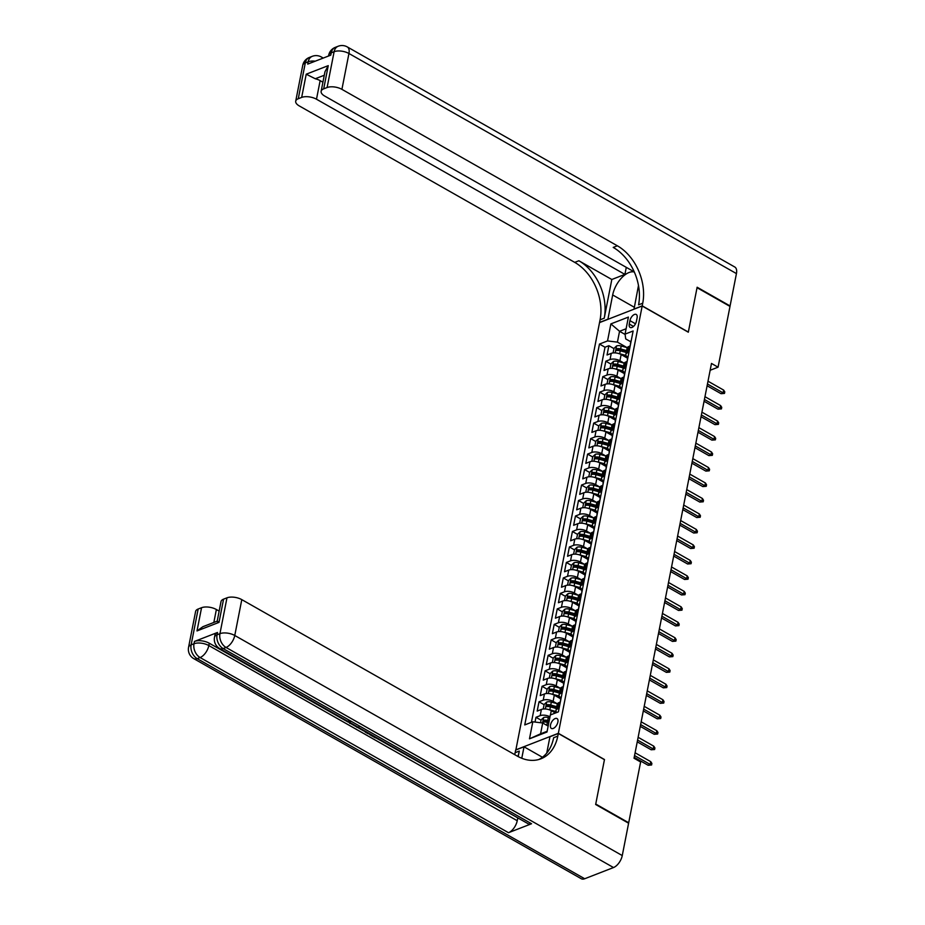 <?xml version="1.0" encoding="UTF-8"?>
<svg xmlns="http://www.w3.org/2000/svg" width="925" height="925" viewBox="0 0 925 925"><rect width="100%" height="100%" fill="white"/><g stroke="black" fill="none" stroke-linecap="round" stroke-linejoin="round"><path stroke-width="1.39" d="M557.891 722.055A5.689 2.972 -60.4 0 0 557.012 718.54A5.689 2.972 -60.4 0 0 553.289 719.835A5.689 2.972 -60.4 0 0 550.514 724.923A5.689 2.972 -60.4 0 0 551.393 728.438A5.689 2.972 -60.4 0 0 555.127 727.143A5.689 2.972 -60.4 0 0 557.891 722.055M515.849 749.978L599.527 322.594L642.181 306.013L558.342 733.317L515.699 749.897M627.589 358.229L621.138 354.564A7.111 3.272 -168.9 0 0 611.252 353.362L607.043 355.003L608.87 345.707L613.946 348.598M624.051 363.109L619.923 360.762A7.111 3.272 -168.9 0 0 610.038 359.559L605.829 361.189L610.905 364.08M605.829 361.189L604.002 370.486L608.211 368.844A7.111 3.272 -168.9 0 1 618.097 370.046L624.548 373.712M621.519 389.194L615.056 385.528A7.111 3.272 -168.9 0 0 605.181 384.326L600.972 385.968L602.788 376.672L607.875 379.562M618.478 404.676L612.026 401.011A7.111 3.272 -168.9 0 0 602.14 399.808L597.932 401.45L599.758 392.154L604.834 395.044M615.437 420.158L608.985 416.493A7.111 3.272 -168.9 0 0 599.099 415.29L594.891 416.932L596.718 407.636L601.793 410.527M612.408 435.64L605.944 431.975A7.111 3.272 -168.9 0 0 596.07 430.772L591.861 432.414L593.677 423.118L598.764 426.009M609.367 451.123L602.915 447.457A7.111 3.272 -168.9 0 0 593.029 446.255L588.82 447.897L590.647 438.6L595.723 441.491M606.326 466.605L599.874 462.939A7.111 3.272 -168.9 0 0 589.988 461.737L585.779 463.379L587.606 454.083L592.682 456.973M603.285 482.087L596.833 478.422A7.111 3.272 -168.9 0 0 586.947 477.219L582.75 478.861L584.565 469.565L589.641 472.455M600.256 497.569L593.792 493.904A7.111 3.272 -168.9 0 0 583.918 492.701L579.709 494.343L581.524 485.047L586.612 487.938M597.215 513.051L590.763 509.386A7.111 3.272 -168.9 0 0 580.877 508.183L576.668 509.825L578.495 500.529L583.571 503.42M594.174 528.533L587.722 524.868A7.111 3.272 -168.9 0 0 577.836 523.666L573.627 525.308L575.454 516.011L580.53 518.902M591.144 544.016L584.681 540.35A7.111 3.272 -168.9 0 0 574.807 539.148L570.598 540.79L572.413 531.493L577.501 534.384M588.103 559.498L581.652 555.832A7.111 3.272 -168.9 0 0 571.766 554.63L567.557 556.272L569.384 546.976L574.46 549.866M585.062 574.98L578.611 571.315A7.111 3.272 -168.9 0 0 568.725 570.112L564.516 571.754L566.343 562.458L571.419 565.348M582.033 590.462L575.57 586.797A7.111 3.272 -168.9 0 0 565.695 585.594L561.487 587.236L563.302 577.94L568.389 580.831M578.992 605.944L572.54 602.279A7.111 3.272 -168.9 0 0 562.654 601.077L558.446 602.718L560.273 593.422L565.348 596.313M575.951 621.427L569.499 617.761A7.111 3.272 -168.9 0 0 559.613 616.559L555.405 618.201L557.232 608.904L562.308 611.795M572.91 636.909L566.458 633.243A7.111 3.272 -168.9 0 0 556.572 632.041L552.375 633.683L554.191 624.387L559.267 627.277M569.881 652.391L563.418 648.726A7.111 3.272 -168.9 0 0 553.543 647.523L549.334 649.165L551.15 639.869L556.237 642.759M566.84 667.873L560.388 664.208A7.111 3.272 -168.9 0 0 550.502 663.005L546.293 664.647L548.12 655.351L553.196 658.242M563.799 683.355L557.347 679.69A7.111 3.272 -168.9 0 0 547.461 678.487L543.252 680.129L545.079 670.833L550.155 673.724M560.77 698.837L554.306 695.172A7.111 3.272 -168.9 0 0 544.432 693.97L540.223 695.612L542.038 686.315L547.126 689.206M555.416 713.013L551.277 710.654A7.111 3.272 -168.9 0 0 541.391 709.452L537.182 711.094L539.009 701.798L544.085 704.688M710.146 370.266L718.066 367.19L711.487 363.444L634.03 758.234L640.62 761.98L628.699 822.753L595.746 804.033L604.476 759.529L558.342 733.317M629.937 320.64L629.278 324.039A5.504 2.879 -60.4 0 0 630.122 327.45A5.504 2.879 -60.4 0 0 633.741 326.201A5.504 2.879 -60.4 0 0 636.423 321.264L637.094 317.865A5.504 2.879 -60.4 0 0 636.238 314.454A5.504 2.879 -60.4 0 0 632.631 315.703A5.504 2.879 -60.4 0 0 629.937 320.64L635.498 323.796M625.103 334.457L619.553 331.289L617.426 342.134L607.54 340.932L599.469 344.065L524.752 724.923L532.812 721.789L529.482 738.821L546.999 732.01L550.34 714.979L558.411 711.845L633.128 330.988L625.057 334.122L625.716 338.908L630.815 341.799M607.54 340.932L610.882 323.9L628.399 317.09L625.057 334.122M557.232 703.717L553.092 701.37L554.306 695.172M560.261 688.235L556.133 685.888L557.347 679.69M563.302 672.753L559.174 670.405L560.388 664.208M566.343 657.27L562.203 654.923L563.418 648.726M569.372 641.788L565.244 639.441L566.458 633.243M572.413 626.306L568.285 623.959L569.499 617.761M575.454 610.824L571.315 608.477L572.54 602.279M578.495 595.342L574.356 592.994L575.57 586.797M581.524 579.859L577.397 577.512L578.611 571.315M584.565 564.377L580.438 562.03L581.652 555.832M587.606 548.895L583.467 546.548L584.681 540.35M590.636 533.413L586.508 531.066L587.722 524.868M593.677 517.931L589.549 515.583L590.763 509.386M596.718 502.448L592.578 500.101L593.792 493.904M599.747 486.966L595.619 484.619L596.833 478.422M602.788 471.484L598.66 469.137L599.874 462.939M605.829 456.002L601.701 453.655L602.915 447.457M608.87 440.52L604.73 438.172L605.944 431.975M611.899 425.038L607.771 422.69L608.985 416.493M614.94 409.555L610.812 407.208L612.026 401.011M617.981 394.073L613.842 391.726L615.056 385.528M621.01 378.591L616.882 376.244L618.097 370.046M608.87 345.707L605.008 347.21L531.413 722.344M549.982 716.806A7.111 3.272 11.1 0 0 540.177 715.649L535.968 717.28L535.032 722.055M539.009 701.798L543.218 700.167A7.111 3.272 11.1 0 1 553.092 701.37M542.038 686.315L546.247 684.685A7.111 3.272 11.1 0 1 556.133 685.888M545.079 670.833L549.288 669.203A7.111 3.272 11.1 0 1 559.174 670.405M548.12 655.351L552.329 653.721A7.111 3.272 11.1 0 1 562.203 654.923M551.15 639.869L555.358 638.238A7.111 3.272 11.1 0 1 565.244 639.441M554.191 624.387L558.399 622.756A7.111 3.272 11.1 0 1 568.285 623.959M557.232 608.904L561.44 607.274A7.111 3.272 11.1 0 1 571.315 608.477M560.273 593.422L564.47 591.792A7.111 3.272 11.1 0 1 574.356 592.994M563.302 577.94L567.511 576.31A7.111 3.272 11.1 0 1 577.397 577.512M566.343 562.458L570.552 560.827A7.111 3.272 11.1 0 1 580.438 562.03M569.384 546.976L573.592 545.345A7.111 3.272 11.1 0 1 583.467 546.548M572.413 531.493L576.622 529.863A7.111 3.272 11.1 0 1 586.508 531.066M575.454 516.011L579.663 514.381A7.111 3.272 11.1 0 1 589.549 515.583M578.495 500.529L582.704 498.899A7.111 3.272 11.1 0 1 592.578 500.101M581.524 485.047L585.733 483.417A7.111 3.272 11.1 0 1 595.619 484.619M584.565 469.565L588.774 467.934A7.111 3.272 11.1 0 1 598.66 469.137M587.606 454.083L591.815 452.452A7.111 3.272 11.1 0 1 601.701 453.655M590.647 438.6L594.844 436.97A7.111 3.272 11.1 0 1 604.73 438.172M593.677 423.118L597.885 421.488A7.111 3.272 11.1 0 1 607.771 422.69M596.718 407.636L600.926 406.006A7.111 3.272 11.1 0 1 610.812 407.208M599.758 392.154L603.967 390.523A7.111 3.272 11.1 0 1 613.842 391.726M602.788 376.672L606.997 375.041A7.111 3.272 11.1 0 1 616.882 376.244M628.965 352.194L627.555 352.749A7.111 3.272 -168.9 0 0 625.855 354.368A7.111 3.272 -168.9 0 0 627.774 357.27M630.179 346.008L628.769 346.551A7.111 3.272 -168.9 0 0 627.069 348.182L625.855 354.368M627.15 361.49L625.739 362.033A7.111 3.272 -168.9 0 0 624.028 363.664L622.814 369.85A7.111 3.272 11.1 0 1 624.525 368.231L625.924 367.676M624.109 376.972L622.698 377.516A7.111 3.272 -168.9 0 0 620.999 379.146L619.785 385.332A7.111 3.272 11.1 0 1 621.484 383.713L622.895 383.158M621.068 392.454L619.657 392.998A7.111 3.272 -168.9 0 0 617.958 394.628L616.744 400.814A7.111 3.272 11.1 0 1 618.443 399.195L619.854 398.64M618.027 407.937L616.628 408.48A7.111 3.272 -168.9 0 0 614.917 410.11L613.703 416.296A7.111 3.272 11.1 0 1 615.414 414.678L616.813 414.123M614.998 423.419L613.587 423.962A7.111 3.272 -168.9 0 0 611.888 425.592L610.673 431.778A7.111 3.272 11.1 0 1 612.373 430.16L613.784 429.605M611.957 438.901L610.546 439.444A7.111 3.272 -168.9 0 0 608.847 441.075L607.632 447.261A7.111 3.272 11.1 0 1 609.332 445.642L610.743 445.087M608.916 454.383L607.517 454.927A7.111 3.272 -168.9 0 0 605.806 456.557L604.592 462.743A7.111 3.272 11.1 0 1 606.291 461.124L607.702 460.569M605.887 469.865L604.476 470.409A7.111 3.272 -168.9 0 0 602.765 472.039L601.551 478.225A7.111 3.272 11.1 0 1 603.262 476.606L604.673 476.051M602.846 485.347L601.435 485.891A7.111 3.272 -168.9 0 0 599.735 487.521L598.521 493.707A7.111 3.272 11.1 0 1 600.221 492.088L601.632 491.533M599.805 500.83L598.394 501.373A7.111 3.272 -168.9 0 0 596.694 503.003L595.48 509.189A7.111 3.272 11.1 0 1 597.18 507.571L598.591 507.016M596.775 516.312L595.365 516.855A7.111 3.272 -168.9 0 0 593.653 518.486L592.439 524.672A7.111 3.272 11.1 0 1 594.151 523.053L595.55 522.498M593.734 531.794L592.324 532.337A7.111 3.272 -168.9 0 0 590.624 533.968L589.41 540.154A7.111 3.272 11.1 0 1 591.11 538.535L592.52 537.98M590.693 547.276L589.283 547.82A7.111 3.272 -168.9 0 0 587.583 549.45L586.369 555.636A7.111 3.272 11.1 0 1 588.069 554.017L589.479 553.462M587.653 562.758L586.253 563.302A7.111 3.272 -168.9 0 0 584.542 564.932L583.328 571.118A7.111 3.272 11.1 0 1 585.039 569.499L586.438 568.944M584.623 578.241L583.212 578.784A7.111 3.272 -168.9 0 0 581.513 580.414L580.287 586.6A7.111 3.272 11.1 0 1 581.998 584.982L583.409 584.427M581.582 593.723L580.172 594.266A7.111 3.272 -168.9 0 0 578.472 595.897L577.258 602.082A7.111 3.272 11.1 0 1 578.957 600.464L580.368 599.909M578.541 609.205L577.142 609.748A7.111 3.272 -168.9 0 0 575.431 611.379L574.217 617.565A7.111 3.272 11.1 0 1 575.917 615.946L577.327 615.391M575.512 624.687L574.101 625.231A7.111 3.272 -168.9 0 0 572.39 626.861L571.176 633.047A7.111 3.272 11.1 0 1 572.887 631.428L574.298 630.873M572.471 640.169L571.06 640.713A7.111 3.272 -168.9 0 0 569.361 642.343L568.147 648.529A7.111 3.272 11.1 0 1 569.846 646.91L571.257 646.355M569.43 655.652L568.019 656.195A7.111 3.272 -168.9 0 0 566.32 657.825L565.106 664.011A7.111 3.272 11.1 0 1 566.805 662.393L568.216 661.837M566.401 671.134L564.99 671.677A7.111 3.272 -168.9 0 0 563.279 673.308L562.065 679.493A7.111 3.272 11.1 0 1 563.776 677.875L565.175 677.32M563.36 686.616L561.949 687.159A7.111 3.272 -168.9 0 0 560.249 688.79L559.035 694.976A7.111 3.272 11.1 0 1 560.735 693.357L562.146 692.802M560.319 702.098L558.908 702.642A7.111 3.272 -168.9 0 0 557.208 704.272L555.994 710.458A7.111 3.272 11.1 0 1 557.694 708.839L559.105 708.284M627.092 347.627L617.426 342.134M642.181 306.013L688.316 332.214L697.045 287.698L729.998 306.418L718.066 367.19M626.121 328.745L619.553 331.289L610.882 323.9M548.155 726.09L542.697 722.992L540.57 733.826L547.137 731.282M605.008 347.21L599.469 344.065M535.968 717.28L541.044 720.17M624.745 372.752A7.111 3.272 11.1 0 1 622.814 369.85M621.704 388.234A7.111 3.272 11.1 0 1 619.785 385.332M618.663 403.716A7.111 3.272 11.1 0 1 616.744 400.814M615.634 419.198A7.111 3.272 11.1 0 1 613.703 416.296M612.593 434.681A7.111 3.272 11.1 0 1 610.673 431.778M609.552 450.163A7.111 3.272 11.1 0 1 607.632 447.261M606.522 465.645A7.111 3.272 11.1 0 1 604.592 462.743M603.482 481.127A7.111 3.272 11.1 0 1 601.551 478.225M600.441 496.609A7.111 3.272 11.1 0 1 598.521 493.707M597.4 512.092A7.111 3.272 11.1 0 1 595.48 509.189M594.37 527.574A7.111 3.272 11.1 0 1 592.439 524.672M591.329 543.056A7.111 3.272 11.1 0 1 589.41 540.154M588.288 558.538A7.111 3.272 11.1 0 1 586.369 555.636M585.259 574.02A7.111 3.272 11.1 0 1 583.328 571.118M582.218 589.502A7.111 3.272 11.1 0 1 580.287 586.6M579.177 604.985A7.111 3.272 11.1 0 1 577.258 602.082M576.148 620.467A7.111 3.272 11.1 0 1 574.217 617.565M573.107 635.949A7.111 3.272 11.1 0 1 571.176 633.047M570.066 651.431A7.111 3.272 11.1 0 1 568.147 648.529M567.025 666.913A7.111 3.272 11.1 0 1 565.106 664.011M563.996 682.396A7.111 3.272 11.1 0 1 562.065 679.493M560.955 697.878A7.111 3.272 11.1 0 1 559.035 694.976M532.812 721.789L542.697 722.992M556.804 712.47A7.111 3.272 11.1 0 1 555.994 710.458M529.482 738.821L540.57 733.826M631.278 340.435A4.706 2.162 -168.9 0 0 630.977 340.99L630.399 343.938A4.706 2.162 -168.9 0 0 630.468 344.574M629.971 346.089L630.029 345.788A4.706 2.162 11.1 0 1 630.33 345.233M707.105 385.771L721.026 393.692L723.107 392.882L707.452 383.991M723.651 390.096L724.784 391.865L724.472 393.414L723.107 392.882L723.651 390.096L707.995 381.204M724.472 393.414L721.026 393.692M618.594 353.5A4.706 2.162 11.1 0 1 619.669 353.732L626.028 355.489M623.496 355.905L627.358 356.969M613.09 352.934L613.992 348.39L616.593 345.938A4.706 2.162 11.1 0 1 621.195 345.996L627.266 347.673M626.595 350.587L620.617 348.933A4.706 2.162 -168.9 0 0 617.044 348.644L616.686 350.494A4.706 2.162 11.1 0 1 620.247 350.795L626.237 352.448M617.044 348.644L618.941 349.719A2.393 1.098 11.1 0 1 620.051 349.893L626.387 351.65M302.741 65.34A10.661 10.661 0 0 1 309.343 57.454A10.661 7.654 68.8 0 0 305.296 62.9L298.266 98.744A10.661 4.902 -168.9 0 0 295.711 101.172L302.741 65.34A10.661 4.902 11.1 0 1 305.296 62.9L308.187 61.778L307.724 64.102L330.78 55.142L331.243 52.818L334.122 51.696A10.661 4.902 11.1 0 1 348.945 53.5L341.915 89.343A10.661 4.902 -168.9 0 0 327.092 87.54L334.122 51.696A10.661 7.654 -111.2 0 1 338.168 46.25A10.661 10.661 0 0 1 347.291 46.921A10.661 5.562 -60.4 0 1 348.945 53.5L736.439 273.592L730.079 305.955L697.138 287.236L688.339 332.063L642.216 305.863L642.725 303.227A44.423 31.901 68.8 0 0 617.368 245.807L341.915 89.343M634.319 272.031A19.992 10.441 -60.4 0 0 612.674 294.959L607.922 319.183L599.562 322.432L600.082 319.807A44.423 31.901 68.8 0 0 574.726 262.376L299.261 105.912A10.661 4.902 -168.9 0 1 295.711 101.172M634.007 309.193L638.481 285.501M633.856 309.112L642.216 305.863M324.282 75.249L315.263 78.752L306.221 74.197L328.248 65.64L323.692 88.858A10.661 4.902 -168.9 0 0 321.137 91.297A10.661 4.902 -168.9 0 0 324.675 96.038L633.093 271.222L633.822 270.933M626.283 267.36L624.907 274.401L316.489 99.218A10.661 4.902 -168.9 0 0 301.666 97.414L306.221 74.197M611.818 279.489L604.233 318.188A44.423 31.901 68.8 0 0 578.877 260.769L611.818 279.489L624.907 274.401M323.692 88.858L327.092 87.54M347.291 46.921L734.785 267.013A10.661 5.562 119.6 0 1 736.439 273.592M298.266 98.744L301.666 97.414M315.263 78.752A10.661 4.902 11.1 0 1 320.142 80.637L316.489 99.218M322.917 82.221L320.142 80.637M642.725 303.227L638.574 304.834A44.423 31.901 68.8 0 0 613.217 247.414L617.368 245.807M328.248 65.64L324.976 71.734L321.137 91.297M217.514 632.469L217.063 634.793A10.661 4.902 -168.9 0 0 214.508 637.232L214.958 634.908A10.661 4.902 11.1 0 1 217.514 632.469L194.458 641.43A10.661 4.902 11.1 0 1 209.281 643.233L208.83 645.558L517.237 820.729A10.661 5.562 119.6 0 1 508.496 832.708L531.551 823.747A10.661 5.562 119.6 0 1 528.106 823.736L219.699 648.552A10.661 5.562 -60.4 0 0 223.145 648.575L531.551 823.747M518.312 818.174L375.689 737.745M369.873 734.45L368.381 733.606M363.664 730.923L358.553 728.021M356.923 727.096L351.731 724.148M348.251 722.171L209.281 643.233M595.654 804.496L604.441 759.679L558.318 733.479L557.798 736.103A44.423 31.901 -111.2 0 1 540.94 758.801A44.423 31.901 -111.2 0 1 517.26 756.095L241.795 599.631L234.765 635.475L622.259 855.567L628.607 823.215L595.654 804.496M542.432 757.263L524.024 746.799L521.769 758.269M524.024 746.799L515.664 750.048L515.144 752.684A44.423 31.901 -111.2 0 1 514.716 754.65M518.208 756.627L519.295 751.077A44.423 31.901 -111.2 0 1 517.861 756.442M558.318 733.479L549.959 736.728L546.744 753.089M217.895 622.305C216.693 620.756 217.063 620.779 219.017 622.375L197.002 630.931L201.558 607.713L198.158 609.032L191.117 644.875L194.007 643.754L194.458 641.43M201.558 607.713A10.661 4.902 11.1 0 1 216.381 609.517L213.837 622.444M219.156 611.09L216.381 609.517M508.496 832.708L200.089 657.536L197.21 658.658A10.661 7.654 68.8 0 1 191.117 644.875A10.661 4.902 -168.9 0 0 188.561 647.315L195.603 611.471A10.661 4.902 11.1 0 1 198.158 609.032M622.259 855.567A10.661 5.562 119.6 0 1 613.518 867.546L584.692 878.75A10.661 5.562 119.6 0 1 581.258 878.727L193.764 658.635A10.661 5.562 -60.4 0 0 197.21 658.658L584.692 878.75M197.002 630.931L202.876 626.711L217.19 621.149L221.017 601.597A10.661 4.902 11.1 0 1 223.573 599.157L219.017 622.375M613.518 867.546L226.024 647.454L223.145 648.575A10.661 7.654 68.8 0 1 217.063 634.793L219.942 633.671L226.972 597.827L223.573 599.157M226.972 597.827A10.661 4.902 11.1 0 1 241.795 599.631M517.699 818.417L517.237 820.729M557.798 736.103L553.647 737.722A44.423 31.901 -111.2 0 1 538.836 759.506M376.302 737.514L375.4 737.861L369.827 734.693L370.624 734.381L375.099 736.82M369.827 734.693L369.977 733.918M369.006 733.363L368.104 733.71L365.398 732.184L363.398 730.183M365.017 731.062L367.896 732.727M359.455 727.94L356.877 727.339L357.374 726.749M359.097 726.518L358.438 727.362M356.877 727.339L357.027 726.564M349.847 721.315L350.448 722.818M350.413 722.992L351.72 723.535M353.257 724.414L349.569 723.269L348.528 720.76M628.237 355.917A4.706 2.162 -168.9 0 0 627.936 356.472L627.358 359.42A4.706 2.162 -168.9 0 0 627.428 360.056M626.93 361.571L626.988 361.27A4.706 2.162 11.1 0 1 627.3 360.715M704.064 401.253L717.985 409.174L720.066 408.364L704.411 399.473M720.61 405.578L721.743 407.347L721.442 408.896L720.066 408.364L720.61 405.578L704.966 396.686M721.442 408.896L717.985 409.174M625.196 371.399A4.706 2.162 -168.9 0 0 624.895 371.954L624.317 374.903A4.706 2.162 -168.9 0 0 624.387 375.538M623.901 377.053L623.959 376.752A4.706 2.162 11.1 0 1 624.259 376.197M701.023 416.736L714.956 424.656L717.025 423.847L701.381 414.955M717.569 421.06L718.702 422.829L718.401 424.378L717.025 423.847L717.569 421.06L701.925 412.168M718.401 424.378L714.956 424.656M622.167 386.881A4.706 2.162 -168.9 0 0 621.854 387.436L621.288 390.385A4.706 2.162 -168.9 0 0 621.357 391.021M620.86 392.535L620.918 392.235A4.706 2.162 11.1 0 1 621.218 391.68M697.993 432.218L711.915 440.138L713.996 439.329L698.34 430.437M714.539 436.542L715.673 438.311L715.36 439.861L713.996 439.329L714.539 436.542L698.884 427.651M715.36 439.861L711.915 440.138M619.126 402.363A4.706 2.162 -168.9 0 0 618.825 402.918L618.247 405.867A4.706 2.162 -168.9 0 0 618.316 406.503M617.819 408.017L617.877 407.717A4.706 2.162 11.1 0 1 618.189 407.162M694.952 447.7L708.874 455.62L710.955 454.811L695.299 445.919M711.498 452.024L712.632 453.793L712.331 455.343L710.955 454.811L711.498 452.024L695.843 443.133M712.331 455.343L708.874 455.62M615.553 368.983A4.706 2.162 11.1 0 1 616.64 369.214L622.987 370.971M620.455 371.387L624.317 372.451M610.061 368.416L610.951 363.872L613.564 361.421A4.706 2.162 11.1 0 1 618.154 361.478L624.225 363.155M623.566 366.069L617.576 364.415A4.706 2.162 -168.9 0 0 614.015 364.126L613.645 365.976A4.706 2.162 11.1 0 1 617.218 366.277L623.196 367.93M614.015 364.126L615.911 365.202A2.393 1.098 11.1 0 1 617.01 365.375L623.357 367.132M612.512 384.465A4.706 2.162 11.1 0 1 613.599 384.696L619.958 386.453M617.426 386.87L621.276 387.933M607.02 383.898L607.91 379.354L610.523 376.903A4.706 2.162 11.1 0 1 615.113 376.961L621.195 378.637M620.525 381.551L614.535 379.897A4.706 2.162 -168.9 0 0 610.974 379.608L610.604 381.458A4.706 2.162 11.1 0 1 614.177 381.759L620.155 383.413M610.974 379.608L612.87 380.684A2.393 1.098 11.1 0 1 613.969 380.857L620.317 382.615M609.482 399.947A4.706 2.162 11.1 0 1 610.558 400.178L616.917 401.936M614.385 402.352L618.247 403.416M603.979 399.38L604.869 394.836L607.482 392.385A4.706 2.162 11.1 0 1 612.084 392.443L618.154 394.119M617.484 397.033L611.506 395.38A4.706 2.162 -168.9 0 0 607.933 395.091L607.575 396.941A4.706 2.162 11.1 0 1 611.136 397.241L617.125 398.895M607.933 395.091L609.829 396.166A2.393 1.098 11.1 0 1 610.928 396.339L617.276 398.097M606.442 415.429A4.706 2.162 11.1 0 1 607.528 415.66L613.876 417.418M611.344 417.834L615.206 418.898M600.949 414.863L601.84 410.318L604.453 407.867A4.706 2.162 11.1 0 1 609.043 407.925L615.113 409.602M614.443 412.515L608.465 410.862A4.706 2.162 -168.9 0 0 604.892 410.573L604.534 412.423A4.706 2.162 11.1 0 1 608.095 412.723L614.084 414.377M604.892 410.573L606.788 411.648A2.393 1.098 11.1 0 1 607.898 411.822L614.235 413.579M616.085 417.846A4.706 2.162 -168.9 0 0 615.784 418.401L615.206 421.349A4.706 2.162 -168.9 0 0 615.275 421.985M614.79 423.5L614.847 423.199A4.706 2.162 11.1 0 1 615.148 422.644M691.912 463.182L705.844 471.103L707.914 470.293L692.258 461.402M708.457 467.507L709.591 469.276L709.29 470.825L707.914 470.293L708.457 467.507L692.813 458.615M709.29 470.825L705.844 471.103M603.401 430.911A4.706 2.162 11.1 0 1 604.487 431.142L610.847 432.9M608.303 433.316L612.165 434.38M597.908 430.345L598.799 425.801L601.412 423.349A4.706 2.162 11.1 0 1 606.002 423.407L612.084 425.084M611.413 427.998L605.424 426.344A4.706 2.162 -168.9 0 0 601.863 426.055L601.493 427.905A4.706 2.162 11.1 0 1 605.066 428.206L611.043 429.859M601.863 426.055L603.759 427.13A2.393 1.098 11.1 0 1 604.857 427.304L611.205 429.061M613.055 433.328A4.706 2.162 -168.9 0 0 612.743 433.883L612.165 436.831A4.706 2.162 -168.9 0 0 612.234 437.467M611.749 438.982L611.807 438.681A4.706 2.162 11.1 0 1 612.107 438.126M688.871 478.664L702.803 486.585L704.873 485.775L689.229 476.884M705.428 482.989L706.55 484.758L706.249 486.307L704.873 485.775L705.428 482.989L689.772 474.097M706.249 486.307L702.803 486.585M600.36 446.393A4.706 2.162 11.1 0 1 601.447 446.625L607.806 448.382M605.274 448.798L609.136 449.862M594.868 445.827L595.758 441.283L598.371 438.832A4.706 2.162 11.1 0 1 602.973 438.889L609.043 440.566M608.372 443.48L602.395 441.826A4.706 2.162 -168.9 0 0 598.822 441.537L598.452 443.387A4.706 2.162 11.1 0 1 602.025 443.688L608.003 445.341M598.822 441.537L600.718 442.613A2.393 1.098 11.1 0 1 601.817 442.786L608.164 444.543M610.014 448.81A4.706 2.162 -168.9 0 0 609.714 449.365L609.136 452.313A4.706 2.162 -168.9 0 0 609.205 452.949M608.708 454.464L608.766 454.163A4.706 2.162 11.1 0 1 609.066 453.608M685.841 494.147L699.763 502.067L701.844 501.257L686.188 492.366M702.387 498.471L703.52 500.24L703.22 501.789L701.844 501.257L702.387 498.471L686.732 489.579M703.22 501.789L699.763 502.067M597.33 461.876A4.706 2.162 11.1 0 1 598.406 462.107L604.765 463.864M602.233 464.281L606.095 465.344M591.827 461.309L592.728 456.765L595.33 454.314A4.706 2.162 11.1 0 1 599.932 454.372L606.002 456.048M605.332 458.962L599.354 457.308A4.706 2.162 -168.9 0 0 595.781 457.019L595.423 458.869A4.706 2.162 11.1 0 1 598.984 459.17L604.973 460.823M595.781 457.019L597.677 458.095A2.393 1.098 11.1 0 1 598.787 458.268L605.123 460.026M606.973 464.292A4.706 2.162 -168.9 0 0 606.673 464.847L606.095 467.796A4.706 2.162 -168.9 0 0 606.164 468.432M605.667 469.946L605.725 469.646A4.706 2.162 11.1 0 1 606.037 469.091M682.8 509.629L696.733 517.549L698.803 516.74L683.147 507.848M699.346 513.953L700.479 515.722L700.179 517.272L698.803 516.74L699.346 513.953L683.702 505.062M700.179 517.272L696.733 517.549M594.289 477.358A4.706 2.162 11.1 0 1 595.376 477.589L601.724 479.347M599.192 479.763L603.054 480.827M588.797 476.791L589.688 472.247L592.301 469.796A4.706 2.162 11.1 0 1 596.891 469.854L602.973 471.53M602.302 474.444L596.313 472.791A4.706 2.162 -168.9 0 0 592.752 472.502L592.382 474.352A4.706 2.162 11.1 0 1 595.954 474.652L601.932 476.306M592.752 472.502L594.648 473.577A2.393 1.098 11.1 0 1 595.746 473.75L602.094 475.508M603.944 479.774A4.706 2.162 -168.9 0 0 603.632 480.329L603.054 483.278A4.706 2.162 -168.9 0 0 603.123 483.914M602.638 485.428L602.695 485.128A4.706 2.162 11.1 0 1 602.996 484.573M679.759 525.111L693.692 533.031L695.762 532.222L680.118 523.33M696.317 529.435L697.438 531.204L697.138 532.754L695.762 532.222L696.317 529.435L680.661 520.544M697.138 532.754L693.692 533.031M591.248 492.84A4.706 2.162 11.1 0 1 592.335 493.071L598.695 494.829M596.163 495.245L600.013 496.309M585.756 492.273L586.647 487.729L589.26 485.278A4.706 2.162 11.1 0 1 593.85 485.336L599.932 487.012M599.261 489.926L593.272 488.273A4.706 2.162 -168.9 0 0 589.711 487.984L589.341 489.834A4.706 2.162 11.1 0 1 592.913 490.134L598.891 491.788M589.711 487.984L591.607 489.059A2.393 1.098 11.1 0 1 592.705 489.233L599.053 490.99M600.903 495.257A4.706 2.162 -168.9 0 0 600.603 495.812L600.024 498.76A4.706 2.162 -168.9 0 0 600.094 499.396M599.597 500.911L599.654 500.61A4.706 2.162 11.1 0 1 599.955 500.055M676.73 540.593L690.651 548.513L692.732 547.704L677.077 538.812M693.276 544.918L694.409 546.687L694.097 548.236L692.732 547.704L693.276 544.918L677.62 536.026M694.097 548.236L690.651 548.513M588.219 508.322A4.706 2.162 11.1 0 1 589.294 508.553L595.654 510.311M593.122 510.727L596.983 511.791M582.715 507.756L583.617 503.212L586.219 500.76A4.706 2.162 11.1 0 1 590.821 500.818L596.891 502.495M596.22 505.408L590.243 503.755A4.706 2.162 -168.9 0 0 586.67 503.466L586.311 505.316A4.706 2.162 11.1 0 1 589.873 505.617L595.862 507.27M586.67 503.466L588.566 504.541A2.393 1.098 11.1 0 1 589.676 504.715L596.012 506.472M597.862 510.739A4.706 2.162 -168.9 0 0 597.562 511.294L596.983 514.242A4.706 2.162 -168.9 0 0 597.053 514.878M596.556 516.393L596.613 516.092A4.706 2.162 11.1 0 1 596.926 515.537M673.689 556.075L687.61 563.996L689.692 563.186L674.036 554.295M690.235 560.4L691.368 562.169L691.067 563.718L689.692 563.186L690.235 560.4L674.591 551.508M691.067 563.718L687.61 563.996M585.178 523.804A4.706 2.162 11.1 0 1 586.265 524.036L592.613 525.793M590.081 526.209L593.942 527.273M579.686 523.238L580.576 518.694L583.189 516.243A4.706 2.162 11.1 0 1 587.78 516.3L593.85 517.977M593.191 520.891L587.202 519.237A4.706 2.162 -168.9 0 0 583.629 518.948L583.27 520.798A4.706 2.162 11.1 0 1 586.843 521.099L592.821 522.752M583.629 518.948L585.537 520.023A2.393 1.098 11.1 0 1 586.635 520.197L592.983 521.954M594.821 526.221A4.706 2.162 -168.9 0 0 594.521 526.776L593.942 529.724A4.706 2.162 -168.9 0 0 594.012 530.36M593.526 531.875L593.584 531.574A4.706 2.162 11.1 0 1 593.885 531.019M670.648 571.558L684.581 579.478L686.651 578.668L671.007 569.777M687.194 575.882L688.327 577.651L688.027 579.2L686.651 578.668L687.194 575.882L671.55 566.99M688.027 579.2L684.581 579.478M582.137 539.287A4.706 2.162 11.1 0 1 583.224 539.518L589.583 541.275M587.051 541.692L590.902 542.755M576.645 538.72L577.535 534.176L580.148 531.725A4.706 2.162 11.1 0 1 584.739 531.783L590.821 533.459M590.15 536.373L584.161 534.719A4.706 2.162 -168.9 0 0 580.599 534.43L580.229 536.28A4.706 2.162 11.1 0 1 583.802 536.581L589.78 538.234M580.599 534.43L582.496 535.506A2.393 1.098 11.1 0 1 583.594 535.679L589.942 537.437M591.792 541.703A4.706 2.162 -168.9 0 0 591.48 542.258L590.913 545.207A4.706 2.162 -168.9 0 0 590.982 545.842M590.485 547.357L590.543 547.057A4.706 2.162 11.1 0 1 590.844 546.502M667.619 587.04L681.54 594.96L683.61 594.151L667.966 585.259M684.165 591.364L685.298 593.133L684.986 594.683L683.61 594.151L684.165 591.364L668.509 582.472M684.986 594.683L681.54 594.96M579.096 554.769A4.706 2.162 11.1 0 1 580.183 555L586.543 556.757M584.01 557.174L587.872 558.238M573.604 554.202L574.494 549.658L577.107 547.207A4.706 2.162 11.1 0 1 581.709 547.265L587.78 548.941M587.109 551.855L581.131 550.202A4.706 2.162 -168.9 0 0 577.558 549.913L577.2 551.762A4.706 2.162 11.1 0 1 580.761 552.063L586.751 553.717M577.558 549.913L579.455 550.988A2.393 1.098 11.1 0 1 580.553 551.161L586.901 552.919M588.751 557.185A4.706 2.162 -168.9 0 0 588.45 557.74L587.872 560.689A4.706 2.162 -168.9 0 0 587.942 561.325M587.444 562.839L587.502 562.539A4.706 2.162 11.1 0 1 587.814 561.984M664.578 602.522L678.499 610.442L680.58 609.633L664.925 600.741M681.124 606.846L682.257 608.615L681.956 610.165L680.58 609.633L681.124 606.846L665.468 597.955M681.956 610.165L678.499 610.442M576.067 570.251A4.706 2.162 11.1 0 1 577.154 570.482L583.502 572.24M580.969 572.656L584.831 573.72M570.575 569.684L571.465 565.14L574.067 562.689A4.706 2.162 11.1 0 1 578.668 562.747L584.739 564.423M584.068 567.337L578.09 565.684A4.706 2.162 -168.9 0 0 574.518 565.395L574.159 567.245A4.706 2.162 11.1 0 1 577.72 567.545L583.71 569.199M574.518 565.395L576.414 566.47A2.393 1.098 11.1 0 1 577.524 566.643L583.86 568.401M585.71 572.668A4.706 2.162 -168.9 0 0 585.409 573.222L584.831 576.171A4.706 2.162 -168.9 0 0 584.901 576.807M584.415 578.322L584.473 578.021A4.706 2.162 11.1 0 1 584.773 577.466M661.537 618.004L675.47 625.924L677.539 625.115L661.884 616.223M678.083 622.328L679.216 624.097L678.915 625.647L677.539 625.115L678.083 622.328L662.439 613.437M678.915 625.647L675.47 625.924M573.026 585.733A4.706 2.162 11.1 0 1 574.113 585.964L580.472 587.722M577.928 588.138L581.79 589.202M567.534 585.167L568.424 580.623L571.037 578.171A4.706 2.162 11.1 0 1 575.627 578.229L581.709 579.906M581.039 582.819L575.049 581.166A4.706 2.162 -168.9 0 0 571.488 580.877L571.118 582.727A4.706 2.162 11.1 0 1 574.691 583.028L580.669 584.681M571.488 580.877L573.384 581.952A2.393 1.098 11.1 0 1 574.483 582.126L580.831 583.883M582.681 588.15A4.706 2.162 -168.9 0 0 582.368 588.705L581.79 591.653A4.706 2.162 -168.9 0 0 581.86 592.289M581.374 593.804L581.432 593.503A4.706 2.162 11.1 0 1 581.732 592.948M658.496 633.486L672.429 641.407L674.498 640.597L658.854 631.706M675.053 637.811L676.175 639.58L675.874 641.129L674.498 640.597L675.053 637.811L659.398 628.919M675.874 641.129L672.429 641.407M569.985 601.215A4.706 2.162 11.1 0 1 571.072 601.447L577.431 603.204M574.899 603.62L578.749 604.684M564.493 600.649L565.383 596.105L567.996 593.653A4.706 2.162 11.1 0 1 572.587 593.711L578.668 595.388M577.998 598.302L572.02 596.648A4.706 2.162 -168.9 0 0 568.447 596.359L568.077 598.209A4.706 2.162 11.1 0 1 571.65 598.51L577.628 600.163M568.447 596.359L570.343 597.434A2.393 1.098 11.1 0 1 571.442 597.608L577.79 599.365M579.64 603.632A4.706 2.162 -168.9 0 0 579.339 604.187L578.761 607.135A4.706 2.162 -168.9 0 0 578.83 607.771M578.333 609.286L578.391 608.985A4.706 2.162 11.1 0 1 578.692 608.43M655.467 648.968L669.388 656.889L671.469 656.079L655.813 647.188M672.013 653.293L673.146 655.062L672.833 656.611L671.469 656.079L672.013 653.293L656.357 644.401M672.833 656.611L669.388 656.889M566.956 616.697A4.706 2.162 11.1 0 1 568.031 616.929L574.39 618.686M571.858 619.103L575.72 620.166M561.452 616.131L562.354 611.587L564.955 609.136A4.706 2.162 11.1 0 1 569.557 609.193L575.627 610.87M574.957 613.784L568.979 612.13A4.706 2.162 -168.9 0 0 565.406 611.841L565.048 613.691A4.706 2.162 11.1 0 1 568.609 613.992L574.598 615.645M565.406 611.841L567.303 612.917A2.393 1.098 11.1 0 1 568.413 613.09L574.749 614.847M576.599 619.114A4.706 2.162 -168.9 0 0 576.298 619.669L575.72 622.618A4.706 2.162 -168.9 0 0 575.789 623.253M575.292 624.768L575.35 624.468A4.706 2.162 11.1 0 1 575.662 623.913M652.426 664.451L666.358 672.371L668.428 671.562L652.772 662.67M668.972 668.775L670.105 670.544L669.804 672.093L668.428 671.562L668.972 668.775L653.327 659.883M669.804 672.093L666.358 672.371M563.915 632.18A4.706 2.162 11.1 0 1 565.002 632.411L571.349 634.168M568.817 634.585L572.679 635.648M558.423 631.613L559.313 627.069L561.926 624.618A4.706 2.162 11.1 0 1 566.516 624.676L572.598 626.352M571.928 629.266L565.938 627.612A4.706 2.162 -168.9 0 0 562.377 627.323L562.007 629.173A4.706 2.162 11.1 0 1 565.58 629.474L571.558 631.128M562.377 627.323L564.273 628.399A2.393 1.098 11.1 0 1 565.372 628.572L571.719 630.33M573.569 634.596A4.706 2.162 -168.9 0 0 573.257 635.151L572.679 638.1A4.706 2.162 -168.9 0 0 572.748 638.736M572.263 640.25L572.321 639.95A4.706 2.162 11.1 0 1 572.621 639.395M649.385 679.933L663.317 687.853L665.387 687.044L649.743 678.152M665.942 684.257L667.064 686.026L666.763 687.576L665.387 687.044L665.942 684.257L650.287 675.366M666.763 687.576L663.317 687.853M560.874 647.662A4.706 2.162 11.1 0 1 561.961 647.893L568.32 649.651M565.788 650.067L569.638 651.131M555.382 647.095L556.272 642.551L558.885 640.1A4.706 2.162 11.1 0 1 563.475 640.158L569.557 641.834M568.887 644.748L562.897 643.095A4.706 2.162 -168.9 0 0 559.336 642.806L558.966 644.656A4.706 2.162 11.1 0 1 562.539 644.956L568.517 646.61M559.336 642.806L561.232 643.881A2.393 1.098 11.1 0 1 562.331 644.054L568.678 645.812M570.528 650.078A4.706 2.162 -168.9 0 0 570.228 650.633L569.65 653.582A4.706 2.162 -168.9 0 0 569.719 654.218M569.222 655.732L569.28 655.432A4.706 2.162 11.1 0 1 569.58 654.877M646.355 695.415L660.277 703.335L662.358 702.526L646.702 693.634M662.901 699.739L664.034 701.508L663.722 703.058L662.358 702.526L662.901 699.739L647.246 690.848M663.722 703.058L660.277 703.335M557.844 663.144A4.706 2.162 11.1 0 1 558.92 663.375L565.279 665.133M562.747 665.549L566.609 666.613M552.341 662.577L553.243 658.033L555.844 655.582A4.706 2.162 11.1 0 1 560.446 655.64L566.516 657.317M565.846 660.23L559.868 658.577A4.706 2.162 -168.9 0 0 556.295 658.288L555.937 660.138A4.706 2.162 11.1 0 1 559.498 660.438L565.487 662.092M556.295 658.288L558.191 659.363A2.393 1.098 11.1 0 1 559.301 659.537L565.637 661.294M567.488 665.561A4.706 2.162 -168.9 0 0 567.187 666.116L566.609 669.064A4.706 2.162 -168.9 0 0 566.678 669.7M566.181 671.215L566.239 670.914A4.706 2.162 11.1 0 1 566.551 670.359M643.314 710.897L657.236 718.817L659.317 718.008L643.661 709.117M659.86 715.222L660.993 716.991L660.693 718.54L659.317 718.008L659.86 715.222L644.205 706.33M660.693 718.54L657.236 718.817M554.803 678.626A4.706 2.162 11.1 0 1 555.89 678.857L562.238 680.615M559.706 681.031L563.568 682.095M549.311 678.06L550.202 673.516L552.815 671.064A4.706 2.162 11.1 0 1 557.405 671.122L563.475 672.799M562.805 675.712L556.827 674.059A4.706 2.162 -168.9 0 0 553.254 673.77L552.896 675.62A4.706 2.162 11.1 0 1 556.468 675.921L562.446 677.574M553.254 673.77L555.15 674.845A2.393 1.098 11.1 0 1 556.26 675.019L562.608 676.776M564.447 681.043A4.706 2.162 -168.9 0 0 564.146 681.598L563.568 684.546A4.706 2.162 -168.9 0 0 563.637 685.182M563.152 686.697L563.209 686.396A4.706 2.162 11.1 0 1 563.51 685.841M640.273 726.379L654.206 734.3L656.276 733.49L640.632 724.599M656.819 730.704L657.952 732.473L657.652 734.022L656.276 733.49L656.819 730.704L641.175 721.812M657.652 734.022L654.206 734.3M551.762 694.108A4.706 2.162 11.1 0 1 552.849 694.34L559.209 696.097M556.677 696.513L560.527 697.577M546.27 693.542L547.161 688.998L549.774 686.547A4.706 2.162 11.1 0 1 554.364 686.604L560.446 688.281M559.775 691.195L553.786 689.541A4.706 2.162 -168.9 0 0 550.225 689.252L549.855 691.102A4.706 2.162 11.1 0 1 553.428 691.403L559.405 693.056M550.225 689.252L552.121 690.327A2.393 1.098 11.1 0 1 553.219 690.501L559.567 692.258M561.417 696.525A4.706 2.162 -168.9 0 0 561.105 697.08L560.527 700.028A4.706 2.162 -168.9 0 0 560.596 700.664M560.111 702.179L560.168 701.878A4.706 2.162 11.1 0 1 560.469 701.323M637.244 741.862L651.165 749.782L653.235 748.972L637.591 740.081M653.79 746.186L654.923 747.955L654.611 749.504L653.235 748.972L653.79 746.186L638.134 737.294M654.611 749.504L651.165 749.782M548.722 709.591A4.706 2.162 11.1 0 1 549.808 709.822L556.168 711.579M553.636 711.996L556.202 712.701M543.229 709.024L544.12 704.48L546.733 702.029A4.706 2.162 11.1 0 1 551.335 702.087L557.405 703.763M556.734 706.677L550.757 705.023A4.706 2.162 -168.9 0 0 547.184 704.734L546.825 706.584A4.706 2.162 11.1 0 1 550.387 706.885L556.376 708.538M547.184 704.734L549.08 705.81A2.393 1.098 11.1 0 1 550.178 705.983L556.526 707.741M634.203 757.344L648.124 765.264L650.206 764.455L634.55 755.563M650.749 761.668L651.882 763.437L651.582 764.987L650.206 764.455L650.749 761.668L635.093 752.777M651.582 764.987L648.124 765.264M549.173 720.91L547.716 720.506A4.706 2.162 -168.9 0 0 544.143 720.217L543.784 722.067A4.706 2.162 11.1 0 1 547.346 722.367L546.779 725.304L548.236 725.709M540.547 722.726L541.09 719.962L543.692 717.511A4.706 2.162 11.1 0 1 548.294 717.569L549.751 717.973M547.346 722.367L548.814 722.772M544.143 720.217L546.039 721.292A2.393 1.098 11.1 0 1 547.149 721.465L548.964 721.974M550.433 714.944L551.277 710.654M619.923 360.762L621.138 354.564M610.038 359.559L611.252 353.362M540.177 715.649L541.391 709.452M543.218 700.167L544.432 693.97M546.247 684.685L547.461 678.487M549.288 669.203L550.502 663.005M552.329 653.721L553.543 647.523M555.358 638.238L556.572 632.041M558.399 622.756L559.613 616.559M561.44 607.274L562.654 601.077M564.47 591.792L565.695 585.594M567.511 576.31L568.725 570.112M570.552 560.827L571.766 554.63M573.592 545.345L574.807 539.148M576.622 529.863L577.836 523.666M579.663 514.381L580.877 508.183M582.704 498.899L583.918 492.701M585.733 483.417L586.947 477.219M588.774 467.934L589.988 461.737M591.815 452.452L593.029 446.255M594.844 436.97L596.07 430.772M597.885 421.488L599.099 415.29M600.926 406.006L602.14 399.808M603.967 390.523L605.181 384.326M606.997 375.041L608.211 368.844M627.555 352.749L628.769 346.551M624.525 368.231L625.739 362.033M621.484 383.713L622.698 377.516M618.443 399.195L619.657 392.998M615.414 414.678L616.628 408.48M612.373 430.16L613.587 423.962M609.332 445.642L610.546 439.444M606.291 461.124L607.517 454.927M603.262 476.606L604.476 470.409M600.221 492.088L601.435 485.891M597.18 507.571L598.394 501.373M594.151 523.053L595.365 516.855M591.11 538.535L592.324 532.337M588.069 554.017L589.283 547.82M585.039 569.499L586.253 563.302M581.998 584.982L583.212 578.784M578.957 600.464L580.172 594.266M575.917 615.946L577.142 609.748M572.887 631.428L574.101 625.231M569.846 646.91L571.06 640.713M566.805 662.393L568.019 656.195M563.776 677.875L564.99 671.677M560.735 693.357L561.949 687.159M557.694 708.839L558.908 702.642M633.486 326.433L629.278 324.039M616.536 346.008L615.183 352.887M620.247 350.795L619.669 353.732M621.195 345.996L620.617 348.933M604.233 318.188L600.082 319.807M578.877 260.769L574.726 262.376M328.687 55.257A10.661 4.902 11.1 0 1 331.243 52.818A10.661 7.654 68.8 0 1 335.278 47.372A10.661 10.661 0 0 0 328.687 55.257L328.537 56.009M322.605 58.321A10.661 5.562 -60.4 0 0 321.357 56.992A10.661 10.661 0 0 0 312.234 56.332A10.661 7.654 -111.2 0 0 308.187 61.778A10.661 4.902 11.1 0 1 315.252 61.177M634.226 307.204L612.674 294.959M519.295 751.077L515.144 752.684M208.83 645.558A10.661 4.902 -168.9 0 0 194.007 643.754A10.661 7.654 -111.2 0 0 200.089 657.536A10.661 5.562 -60.4 0 0 208.83 645.558M234.765 635.475A10.661 4.902 -168.9 0 0 219.942 633.671A10.661 7.654 -111.2 0 0 226.024 647.454A10.661 5.562 -60.4 0 0 234.765 635.475M613.495 361.49L612.142 368.37M617.218 366.277L616.64 369.214M618.154 361.478L617.576 364.415M610.454 376.972L609.101 383.852M614.177 381.759L613.599 384.696M615.113 376.961L614.535 379.897M607.424 392.454L606.072 399.334M611.136 397.241L610.558 400.178M612.084 392.443L611.506 395.38M604.383 407.937L603.031 414.816M608.095 412.723L607.528 415.66M609.043 407.925L608.465 410.862M601.343 423.419L599.99 430.298M605.066 428.206L604.487 431.142M606.002 423.407L605.424 426.344M598.302 438.901L596.949 445.781M602.025 443.688L601.447 446.625M602.973 438.889L602.395 441.826M595.272 454.383L593.919 461.263M598.984 459.17L598.406 462.107M599.932 454.372L599.354 457.308M592.231 469.865L590.878 476.745M595.954 474.652L595.376 477.589M596.891 469.854L596.313 472.791M589.19 485.347L587.837 492.227M592.913 490.134L592.335 493.071M593.85 485.336L593.272 488.273M586.161 500.83L584.808 507.709M589.873 505.617L589.294 508.553M590.821 500.818L590.243 503.755M583.12 516.312L581.767 523.192M586.843 521.099L586.265 524.036M587.78 516.3L587.202 519.237M580.079 531.794L578.726 538.674M583.802 536.581L583.224 539.518M584.739 531.783L584.161 534.719M577.038 547.276L575.697 554.156M580.761 552.063L580.183 555M581.709 547.265L581.131 550.202M574.009 562.758L572.656 569.638M577.72 567.545L577.154 570.482M578.668 562.747L578.09 565.684M570.968 578.241L569.615 585.12M574.691 583.028L574.113 585.964M575.627 578.229L575.049 581.166M567.927 593.723L566.574 600.603M571.65 598.51L571.072 601.447M572.587 593.711L572.02 596.648M564.898 609.205L563.545 616.085M568.609 613.992L568.031 616.929M569.557 609.193L568.979 612.13M561.857 624.687L560.504 631.567M565.58 629.474L565.002 632.411M566.516 624.676L565.938 627.612M558.816 640.169L557.463 647.049M562.539 644.956L561.961 647.893M563.475 640.158L562.897 643.095M555.786 655.652L554.433 662.531M559.498 660.438L558.92 663.375M560.446 655.64L559.868 658.577M552.745 671.134L551.393 678.013M556.468 675.921L555.89 678.857M557.405 671.122L556.827 674.059M549.704 686.616L548.352 693.496M553.428 691.403L552.849 694.34M554.364 686.604L553.786 689.541M546.663 702.098L545.322 708.978M550.387 706.885L549.808 709.822M551.335 702.087L550.757 705.023M543.634 717.58L542.57 722.98M548.294 717.569L547.716 720.506M335.278 47.372L338.168 46.25M323.241 58.067L321.357 56.992M309.343 57.454L312.234 56.332M188.561 647.315A10.661 10.661 0 0 0 193.764 658.635M214.508 637.232A10.661 10.661 0 0 0 219.699 648.552"/></g></svg>
